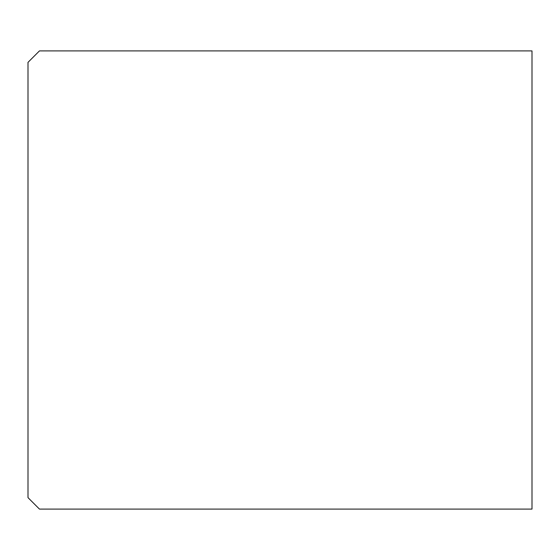<?xml version="1.0" encoding="UTF-8"?>
<svg xmlns="http://www.w3.org/2000/svg" width="560" height="560" viewBox="0 0 560 560"><rect width="100%" height="100%" fill="white"/><g stroke="black" fill="none" stroke-linecap="round" stroke-linejoin="round"><path stroke-width="0.84" d="M39.452 509.089L532 509.089L532 50.911L39.452 50.911L28 62.363L28 497.637L39.452 509.089"/></g></svg>
